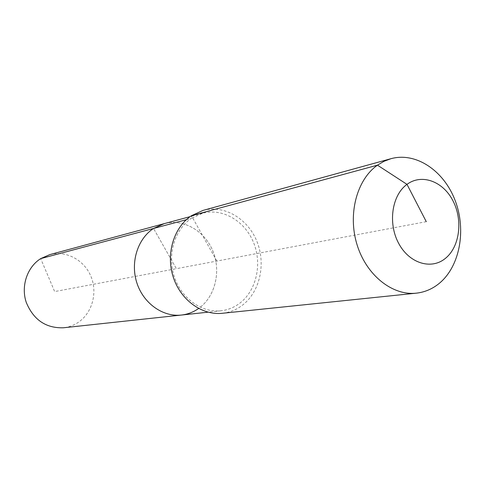 <?xml version="1.0" encoding="UTF-8"?>
<svg xmlns="http://www.w3.org/2000/svg" width="485" height="485" viewBox="0 0 485 485"><rect width="100%" height="100%" fill="white"/><g stroke="black" fill="none" stroke-linecap="round" stroke-linejoin="round"><path stroke-width="0.36" stroke-dasharray="2.42 1.82" d="M49.719 254.643C66.008 250.193 84.087 259.893 90.871 276.22C97.776 292.491 92.392 312.776 78.394 322.264C73.865 325.326 68.894 327.163 63.474 327.775M181.366 315.056C187.756 314.328 193.594 312.079 198.886 308.296C215.237 296.584 221.251 271.467 212.933 251.169C204.767 230.811 183.397 218.414 164.172 223.658C183.397 218.414 204.767 230.811 212.933 251.169C221.251 271.467 215.237 296.584 198.886 308.296L198.62 308.49M216.837 261.063L191.448 215.698L191.46 218.323L202.578 213.254C222.694 207.774 245.058 221.099 253.667 242.815C262.421 264.458 256.262 291.176 239.226 303.622C233.709 307.635 227.61 310.024 220.93 310.788C201.596 312.995 181.166 298.275 174.188 276.359C167.095 254.492 174.782 229.284 191.46 218.323L186.337 219.693M202.972 210.423C224.191 204.549 247.823 218.571 256.941 241.469C266.223 264.295 259.772 292.51 241.809 305.677C235.94 309.963 229.441 312.498 222.318 313.286M426.273 221.669L176.382 268.678L153.539 228.459L176.382 268.678L54.647 291.576L40.704 258.62M202.578 213.254L190.09 216.637M220.93 310.788L208.065 312.176"/><path stroke-width="0.73" d="M198.62 308.49C193.394 312.152 187.64 314.347 181.366 315.056L63.474 327.775C45.905 328.339 33.495 319.864 26.238 302.349C20.788 286.071 27.166 267.12 40.704 258.62L49.719 254.643L164.172 223.658L153.539 228.459L164.172 223.658L190.09 216.637M208.065 312.176L181.366 315.056C162.881 317.16 143.451 303.416 136.873 282.919C130.18 262.458 137.582 238.82 153.539 228.459L40.704 258.62M416.312 293.164L222.318 313.286C201.96 315.529 180.475 299.954 173.163 276.832C165.731 253.764 173.873 227.216 191.448 215.698L202.972 210.423L391.013 158.68C416.021 151.781 443.993 170.768 455.179 200.584C466.552 230.32 459.804 266.641 439.064 283.531C432.287 289.024 424.702 292.237 416.312 293.164C392.341 295.85 366.302 275.153 357.027 244.634C347.593 214.182 356.821 179.577 377.457 165.161L384.023 161.287L391.013 158.68M426.273 221.669L406.988 184.361C421.853 173.309 443.278 181.457 453.093 201.045C463.126 220.475 459.647 247.071 445.291 258.469C431.098 270.157 408.97 263.27 398.488 243.027C387.794 222.961 391.977 195.109 406.988 184.361L377.457 165.161L191.448 215.698M181.366 315.056C162.881 317.16 143.451 303.416 136.873 282.919C130.18 262.458 137.582 238.82 153.539 228.459L186.337 219.693"/></g></svg>
